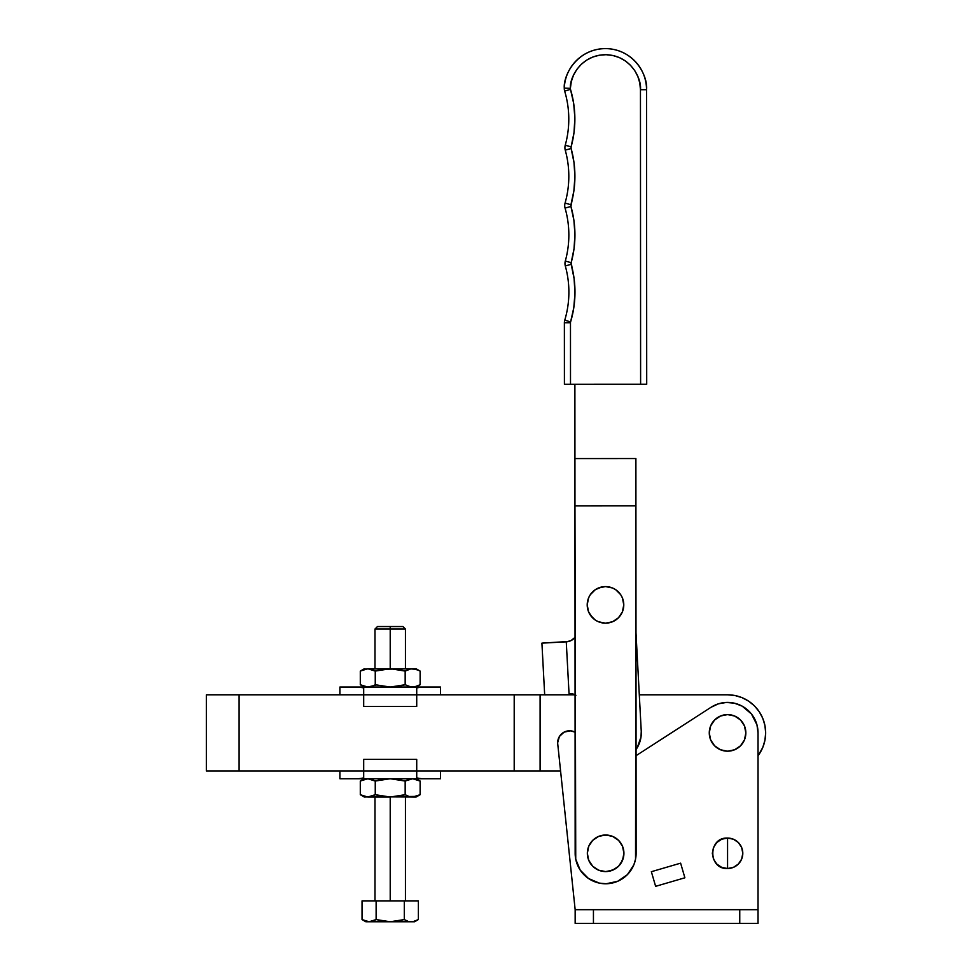 <?xml version="1.0" encoding="UTF-8"?>
<svg xmlns="http://www.w3.org/2000/svg" width="972" height="972" viewBox="0 0 972 972"><rect width="100%" height="100%" fill="white"/><g stroke="black" fill="none" stroke-linecap="round" stroke-linejoin="round"><path stroke-width="1.46" d="M587.562 608.448L588.595 611.874L587.21 604.876A18.286 18.286 0 0 1 605.495 586.59A18.286 18.286 0 0 1 623.781 604.876A18.286 18.286 0 0 0 605.495 586.59A18.286 18.286 0 0 0 587.21 604.876L588.595 597.877L590.296 594.718L588.595 597.877M587.343 853.294A18.286 18.286 0 0 1 605.641 835.009A18.286 18.286 0 0 1 623.927 853.294A18.286 18.286 0 0 0 605.641 835.009A18.286 18.286 0 0 0 587.343 853.294A18.286 18.286 0 0 0 605.641 871.58A18.286 18.286 0 0 0 623.927 853.294A18.286 18.286 0 0 1 605.641 871.58A18.286 18.286 0 0 1 587.343 853.294L588.74 846.296L592.701 840.367L598.643 836.394L605.641 835.009L612.639 836.394L618.569 840.367L622.53 846.296L623.927 853.294L622.53 860.293L618.569 866.222L612.639 870.195L605.641 871.58L598.643 870.195L592.701 866.222L588.74 860.293L587.343 853.294M635.895 458.553L574.938 458.577L574.889 384.292L574.938 458.577L635.895 458.553L635.919 505.792L574.962 505.829L574.938 458.577L574.962 505.829L635.919 505.792L635.542 859.163L633.853 864.837L627.365 874.678L617.633 881.312L606.115 883.767L599.311 883.111L588.485 878.494L580.211 870.098L575.74 859.199L574.962 505.829L575.157 853.307A30.484 30.484 0 0 0 605.192 883.767L606.115 883.767A30.484 30.484 0 0 0 636.113 853.282L635.895 458.553M623.574 849.722L622.53 846.296M618.569 840.367L615.798 838.083M609.201 835.361L602.069 835.361M609.201 871.228L615.798 868.506M620.841 863.452L623.574 856.867M590.296 615.033L595.338 620.087L592.568 617.803L588.595 611.874M601.923 622.809L605.495 623.161L598.497 621.776L595.338 620.087M601.923 586.942L595.338 589.664L598.497 587.975L605.495 586.59L612.494 587.975L615.653 589.664L620.707 594.718L622.396 597.877L623.781 604.876L622.396 611.874L618.423 617.803L612.494 621.776L605.495 623.161M591.012 880.037L593.673 881.325M617.633 881.312L622.821 878.469M571.293 81.612L570.37 88.343A3.05 3.05 0 0 0 570.491 89.351L564.659 91.101A97.54 97.54 0 0 1 565.242 145.229A9.149 9.149 0 0 0 565.242 150.125A97.54 97.54 0 0 1 565.072 203.075A9.149 9.149 0 0 0 565.072 208.105A97.54 97.54 0 0 1 565.303 261.055A9.149 9.149 0 0 0 565.303 265.951A97.54 97.54 0 0 1 564.768 320.165A9.149 9.149 0 0 0 564.38 322.789A9.149 9.149 0 0 1 564.768 320.165L570.6 321.914A3.05 3.05 0 0 0 570.479 322.789L570.503 384.292L564.416 384.305L564.38 322.789L564.416 384.305L640.609 384.256L570.503 384.292L570.479 322.789L564.38 322.789L570.479 322.789A3.05 3.05 0 0 1 570.6 321.914L564.768 320.165A97.54 97.54 0 0 0 565.303 265.951A9.149 9.149 0 0 1 565.303 261.055L571.172 262.683L574.088 278.6L574.974 293.155L573.796 307.687L570.6 321.914A103.639 103.639 0 0 0 571.184 264.311L574.088 278.6M573.978 162.433L574.914 176.637L573.893 190.828L570.928 206.429L565.072 208.105A9.149 9.149 0 0 1 565.072 203.075A97.54 97.54 0 0 0 565.242 150.125L571.111 148.485L573.978 162.433L574.914 176.637L573.893 190.828L570.928 204.752A103.639 103.639 0 0 0 571.111 148.485A3.05 3.05 0 0 1 571.111 146.857L571.111 148.485L565.242 150.125A9.149 9.149 0 0 1 565.242 145.229A97.54 97.54 0 0 0 564.659 91.101L570.491 89.351L573.699 103.554L574.877 118.062L574.002 132.593L571.111 146.857A103.639 103.639 0 0 0 570.491 89.351A3.05 3.05 0 0 1 570.37 88.343L564.282 88.112A9.149 9.149 0 0 0 564.659 91.101A9.149 9.149 0 0 1 564.282 88.112A41.152 41.152 0 0 1 606.2 48.6A41.152 41.152 0 0 1 646.538 89.716L646.708 384.256L640.609 384.256L640.451 89.716L639.783 82.972L637.839 76.472L634.68 70.47L630.415 65.197L625.215 60.835L619.273 57.555L612.822 55.489L606.078 54.699L599.323 55.222L592.786 57.032L586.724 60.082L581.353 64.225L576.894 69.34L573.492 75.209L571.293 81.624M571.184 264.311L565.303 265.951L571.184 264.311A3.05 3.05 0 0 1 571.172 262.683A103.639 103.639 0 0 0 570.928 206.429L573.905 220.34L574.938 234.544L574.027 248.747L571.172 262.683L565.303 261.055A97.54 97.54 0 0 0 565.072 208.105L570.928 206.429L573.905 220.34M576.894 69.34L573.492 75.209M570.491 89.351L573.699 103.554L574.877 118.062M574.938 234.544L574.027 248.747M573.796 307.687L570.6 321.914M570.928 206.429A3.05 3.05 0 0 1 570.928 204.752L565.072 203.075L570.928 204.752M571.111 146.857L565.242 145.229L571.111 146.857M564.282 88.112L570.37 88.343C569.434 77.954 580.746 54.59 606.078 54.699C631.411 55.574 641.799 79.376 640.451 89.716L646.538 89.716C648.13 77.578 635.931 49.633 606.2 48.6C576.457 48.479 563.177 75.913 564.282 88.112M640.451 89.716L640.609 384.256L646.708 384.256L646.538 89.716L640.451 89.716M590.296 594.718L595.338 589.664M623.781 604.876A18.286 18.286 0 0 1 605.495 623.161A18.286 18.286 0 0 1 587.21 604.876A18.286 18.286 0 0 0 605.495 623.161A18.286 18.286 0 0 0 623.781 604.876M636.065 749.509A28.953 28.953 0 0 0 641.253 731.345L635.992 632.894L641.253 731.345L641.01 737.019L637.243 747.675M575.91 695.272L569.033 693.571L566.263 641.836L570.88 640.657L575.035 637.401A12.186 12.186 0 0 1 566.263 641.836L541.914 643.136L544.672 694.798L541.914 643.136L568.632 641.471M546.252 694.798L545.146 694.859M566.263 641.836L569.033 693.571A12.186 12.186 0 0 1 575.072 694.81L540.104 694.798L540.104 770.99L514.2 770.99L514.2 694.798L540.104 694.798L540.104 770.99L560.577 770.99L416.721 770.99L416.721 777.916L421.654 778.742L358.765 778.742L363.698 777.916L358.765 778.742L339.884 778.742L440.535 778.742L421.654 778.742L416.721 777.916L416.721 759.387L416.721 770.99L339.884 770.99L339.884 778.742L339.884 770.99M727.566 853.294L727.566 838.058C707.895 837.111 707.895 869.478 727.566 868.531L727.566 853.294L727.566 868.531L721.722 867.376L716.789 864.072L713.484 859.127L712.318 853.294L713.484 847.463L716.789 842.517L721.722 839.213L727.566 838.058L733.398 839.213L738.331 842.517L741.636 847.463L742.802 853.294L741.636 859.127L738.331 864.072L733.398 867.376L727.566 868.531A15.236 15.236 0 0 0 742.802 853.294A15.236 15.236 0 0 0 727.566 838.058L727.566 853.294M745.852 732.9A18.286 18.286 0 0 1 727.566 751.186A18.286 18.286 0 0 1 709.268 732.9A18.286 18.286 0 0 1 727.566 714.602A18.286 18.286 0 0 1 745.852 732.9A18.286 18.286 0 0 0 727.566 714.602A18.286 18.286 0 0 0 709.268 732.9L710.666 725.902L714.627 719.96L720.556 716L727.566 714.602L734.565 716L740.494 719.96L744.455 725.902L745.852 732.9L744.455 739.899L740.494 745.828L734.565 749.789L727.566 751.186L720.556 749.789L714.627 745.828L710.666 739.899L709.268 732.9A18.286 18.286 0 0 0 727.566 751.186A18.286 18.286 0 0 0 745.852 732.9L745.5 736.46M557.734 743.92A11.883 11.883 0 0 1 557.673 742.681A11.883 11.883 0 0 0 557.734 743.92L575.157 909.683L575.157 923.4L758.038 923.4L758.038 732.9L756.957 724.82L751.453 713.97L742.146 706.134L734.528 703.218L726.424 702.44L718.405 703.825L711.03 707.288L636.065 755.681L711.03 707.288A30.484 30.484 0 0 1 758.038 732.9L758.038 923.4L758.038 909.683L575.157 909.683L575.157 923.4L575.157 909.683L575.157 923.4L593.442 923.4L593.442 909.683L593.442 923.4L739.753 923.4L739.753 909.683L739.753 923.4L758.038 923.4L758.038 909.683L575.157 909.683L557.734 743.92M575.084 732.159L570.382 730.823L564.1 732.123L559.398 736.497L557.673 742.681A11.883 11.883 0 0 1 575.084 732.159M751.453 713.97L748.707 710.945M745.585 708.321L742.146 706.134M726.424 702.44L718.405 703.825M570.382 730.823L568.219 730.871M562.278 733.289L560.686 734.759M558.45 738.441L557.867 740.53M684.883 877.789L680.619 863.16L651.362 871.702L655.626 886.33L684.883 877.789L655.626 886.33L651.362 871.702L680.619 863.16L684.883 877.789M742.766 743.058L740.494 745.828M717.397 748.1L714.627 745.828M720.556 716L727.566 714.602L734.565 716M740.494 719.96L742.766 722.731M360.661 780.844L363.978 779.362L360.296 781.051L360.296 794.707L365.873 796.87L369.664 796.87L364.306 797.028L369.676 796.87L375.253 794.707L375.253 781.051L367.768 778.742L360.296 781.051L360.296 794.707L367.768 797.028L390.209 797.028L390.209 900.874L390.209 797.028L405.166 794.707L405.166 781.051L390.209 778.742L375.253 781.051L375.253 794.707L390.209 797.028L383.588 796.542M405.446 668.76L405.446 629.066L402.93 626.551L390.209 626.551L390.209 629.066L405.446 629.066L390.209 629.066L390.209 668.76L375.253 671.081L375.253 684.738L390.209 687.046L405.166 684.738L405.166 671.081L390.635 668.76M419.211 687.277L421.654 687.046L416.721 687.884L416.721 694.798L440.535 694.798L440.535 687.046L421.654 687.046L440.535 687.046L440.535 694.798M383.588 669.246L412.65 668.76L418.288 670.121L420.123 671.081L420.123 684.738L420.123 671.081L416.417 669.38L410.743 668.918L405.166 671.081L397.779 669.392L405.166 671.081L405.166 684.738L390.209 687.046L375.253 684.738L375.253 671.081L367.768 668.76L360.296 671.081L360.296 684.738L367.768 687.046L376.31 685.041M363.978 669.392L360.296 671.081L360.296 684.738L363.978 686.426M369.664 686.888L373.406 685.697L367.768 687.046L363.99 686.426M373.989 670.401L367.768 668.76L390.209 668.76L386.406 668.918L394.012 668.918L405.166 671.081L410.743 668.918L416.113 668.76L365.557 668.979M397.779 686.426L401.485 685.697L397.779 686.426M386.406 686.888L383.588 686.572M416.417 686.426L410.743 686.888L414.534 686.888L420.123 684.738L417.814 685.904M410.743 686.888L405.166 684.738L410.743 686.888M362.131 685.697L360.661 684.944M405.166 684.738L401.485 685.697L405.19 684.75M414.607 686.888L415.226 686.754M407.001 685.697L407.705 686.001M394.012 686.888L395.069 686.791M373.357 685.722L375.253 684.738M380.101 669.866L386.406 668.918M369.664 668.918L373.357 670.097M395.106 669.028L394.012 668.918M407.013 670.121L407.705 669.817M375.253 671.081L378.922 670.121M360.661 670.862L365.873 668.918M349.689 694.798L363.698 694.798L363.698 687.884L358.765 687.046L421.654 687.046L339.884 687.046L358.765 687.046L363.698 687.884L363.698 706.413L363.698 694.798L430.718 694.798M339.884 687.046L339.884 694.798L363.698 694.798L239.1 694.798L416.721 694.798L416.721 687.884L416.721 706.413L416.721 694.798L514.2 694.798L514.2 770.99L430.718 770.99M363.698 706.413L416.721 706.413L363.698 706.413M363.698 687.884L363.698 694.798M390.209 668.76L390.209 629.066L374.973 629.066L390.209 629.066L390.209 626.551L377.488 626.551L402.93 626.551M369.664 796.87L375.253 794.707L367.768 797.028L416.417 796.408L420.123 794.707L420.123 781.051L420.123 794.707L412.65 797.028L416.113 797.028L420.123 794.707M373.989 780.37L369.676 778.9L365.557 778.961M383.588 779.216L390.635 778.742M412.857 778.742L420.123 781.051L412.65 778.742L405.166 781.051L397.779 779.362L405.166 781.051L405.166 794.707L390.209 797.028L376.31 795.011M416.417 796.408L418.288 795.667M405.166 794.707L408.848 796.396L405.166 794.707L397.767 796.408L405.19 794.719M363.99 796.396L362.131 795.667L363.978 796.396M362.131 795.667L360.661 794.926M410.743 796.87L408.848 796.396L410.743 796.87M386.406 796.87L416.113 797.028M414.607 796.858L415.226 796.736M407.001 795.667L407.705 795.971M394.012 796.87L395.069 796.761M373.357 795.691L375.253 794.707M380.101 779.836L386.406 778.9M369.664 778.9L373.357 780.066M395.106 779.009L405.166 781.051L412.65 778.742M407.013 780.091L407.718 779.787M390.209 778.742L394.012 778.9M375.253 781.051L378.922 780.091M362.131 780.103L365.873 778.9M440.535 778.742L440.535 770.99L363.698 770.99L363.698 759.387L363.698 777.916L363.698 770.99L349.689 770.99M416.721 759.387L363.698 759.387L416.721 759.387M363.698 770.99L206.343 770.99L363.698 770.99L363.698 777.916L361.207 778.523M416.721 777.916L416.721 770.99M365.824 921.76L390.209 921.76L376.128 919.573L369.093 921.76L362.046 919.573L365.824 921.76L414.594 921.76L418.361 919.573L413.112 921.602L409.54 921.602L414.594 921.76M405.409 920.18L404.291 919.573L390.209 921.76L393.806 921.602L386.649 921.602L376.128 919.573L369.093 921.76L363.783 920.484M413.112 921.602L386.649 921.602L376.128 919.573L376.128 900.874L376.128 919.573L372.653 921.164L374.998 920.192M393.806 921.602L404.291 919.573L404.291 900.874L362.046 900.874L362.046 919.573L362.046 900.874L404.291 900.874L404.291 919.573L407.766 921.164L406.017 920.472M416.636 920.472L418.361 919.573L418.361 900.874L418.361 919.573L414.886 921.164L418.009 919.779M404.291 900.874L418.361 900.874L404.291 900.874M206.343 694.798L239.1 694.798L239.1 770.99L239.1 694.798L206.343 694.798L206.343 770.99M758.038 755.754L762.765 747.48L764.928 740.324L765.657 732.9L764.928 725.464L762.765 718.32L759.241 711.723L754.503 705.951L748.732 701.213L742.146 697.689L734.99 695.527L727.566 694.798L639.309 694.798L727.566 694.798A38.102 38.102 0 0 1 758.038 755.754M764.928 725.464L762.765 718.32L759.241 711.723M575.035 694.798L416.721 694.798M405.446 900.874L405.446 797.028M364.306 687.046L360.296 684.738M416.113 687.046L420.123 684.738M420.123 671.081L416.113 668.76M360.296 671.081L364.306 668.76M374.973 668.76L374.973 629.066L377.488 626.551M364.306 797.028L360.296 794.707M420.123 781.051L416.113 778.742M360.296 781.051L364.306 778.742M374.973 900.874L374.973 797.028"/></g></svg>

